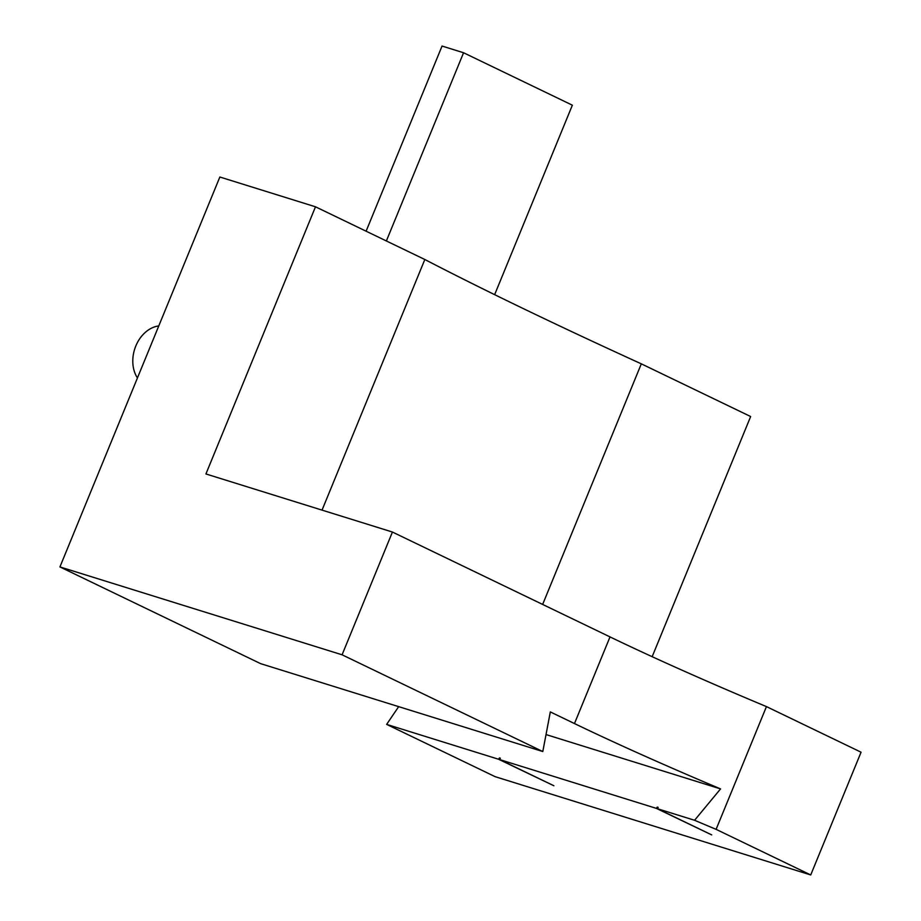 <?xml version="1.0" encoding="UTF-8"?>
<svg xmlns="http://www.w3.org/2000/svg" width="921" height="921" viewBox="0 0 921 921"><rect width="100%" height="100%" fill="white"/><g stroke="black" fill="none" stroke-linecap="round" stroke-linejoin="round"><path stroke-width="1.38" d="M500.299 758.351L499.424 757.925L500.379 758.225L499.493 759.526L553.889 785.751L498.537 759.238L499.424 757.925M499.493 759.526L656.351 808.373L711.703 834.898L657.306 808.673L694.572 820.277A312.99 22.68 22.3 0 0 716.101 829.349L766.445 706.603L861.066 752.204L810.722 874.95L495.095 776.656L386.636 724.39L498.537 759.238M810.722 874.95L716.101 829.349M657.306 808.673L658.193 807.372L657.237 807.072L656.351 808.373M546.026 734.555L720.556 788.906L694.572 820.277M386.636 724.39L398.666 706.649M59.934 566.922L342.082 654.796L542.803 751.536L260.655 663.661L59.934 566.922L219.854 177.016L315.489 206.799L205.924 473.958L392.427 532.039L610.013 636.906A312.99 22.68 -157.7 0 0 766.445 706.603M315.489 206.799L424.834 259.503L322.039 510.119M652.16 656.696L750.65 416.534L641.315 363.841L542.642 604.441M342.082 654.796L392.427 532.039M424.834 259.503A782.47 56.699 -157.7 0 0 641.315 363.841M494.646 294.662L572.355 105.19L463.562 52.75L386.371 240.968M366.109 231.194L442.045 46.05L463.562 52.75M542.803 751.536L550.321 711.921L574.474 723.561A312.99 22.68 -157.7 0 0 720.556 788.906M158.78 325.93A31.302 24.05 107.3 0 0 135.801 346.02A31.302 24.05 107.3 0 0 137.436 377.955M657.237 807.072L658.101 807.498M574.474 723.561L610.013 636.906"/></g></svg>

